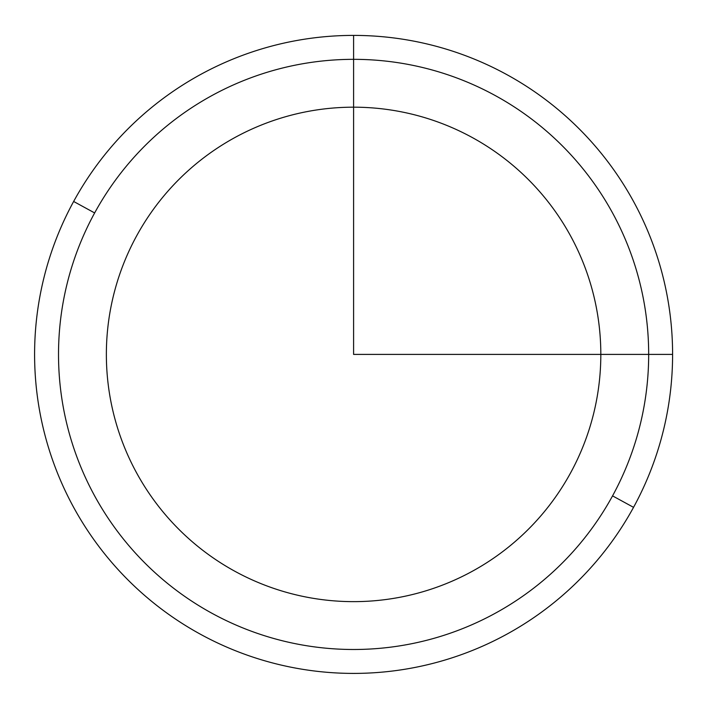 <?xml version="1.0" encoding="UTF-8"?>
<svg xmlns="http://www.w3.org/2000/svg" width="708" height="708" viewBox="0 0 708 708"><rect width="100%" height="100%" fill="white"/><g stroke="black" fill="none" stroke-linecap="round" stroke-linejoin="round"><path stroke-width="0.53" stroke-dasharray="3.54 2.66" d="M570.56 472.935A247.225 247.225 0 0 0 472.121 137.449A247.225 247.225 0 0 0 136.635 235.879A247.225 247.225 0 0 0 235.065 571.374A247.225 247.225 0 0 0 570.56 472.935A247.225 247.225 0 0 1 235.065 571.374A247.225 247.225 0 0 1 136.635 235.879A247.225 247.225 0 0 1 472.121 137.449A247.225 247.225 0 0 1 570.56 472.935M612.553 495.874A295.077 295.077 0 0 0 495.06 95.456A295.077 295.077 0 0 0 94.642 212.94A295.077 295.077 0 0 0 212.126 613.367A295.077 295.077 0 0 0 612.553 495.874L633.545 507.344A319.007 319.007 0 0 1 200.656 634.359A319.007 319.007 0 0 1 73.641 201.47A319.007 319.007 0 0 1 506.539 74.455A319.007 319.007 0 0 1 633.545 507.344A319.007 319.007 0 0 0 506.539 74.455A319.007 319.007 0 0 0 73.641 201.47L94.642 212.94A295.077 295.077 0 0 1 495.06 95.456A295.077 295.077 0 0 1 612.553 495.874A295.077 295.077 0 0 1 212.126 613.367A295.077 295.077 0 0 1 94.642 212.94L73.641 201.47A319.007 319.007 0 0 0 200.656 634.359A319.007 319.007 0 0 0 633.545 507.344L612.553 495.874"/><path stroke-width="1.06" d="M136.635 235.879A247.225 247.225 0 0 1 472.121 137.449A247.225 247.225 0 0 1 570.56 472.935A247.225 247.225 0 0 1 235.065 571.374A247.225 247.225 0 0 1 136.635 235.879A247.225 247.225 0 0 0 235.065 571.374A247.225 247.225 0 0 0 570.56 472.935A247.225 247.225 0 0 0 472.121 137.449A247.225 247.225 0 0 0 136.635 235.879M94.642 212.94A295.077 295.077 0 0 1 495.06 95.456A295.077 295.077 0 0 1 612.553 495.874A295.077 295.077 0 0 1 212.126 613.367A295.077 295.077 0 0 1 94.642 212.94L73.641 201.47A319.007 319.007 0 0 1 506.539 74.455A319.007 319.007 0 0 1 633.545 507.344L612.553 495.874A295.077 295.077 0 0 0 495.06 95.456A295.077 295.077 0 0 0 94.642 212.94A295.077 295.077 0 0 0 212.126 613.367A295.077 295.077 0 0 0 612.553 495.874L633.545 507.344A319.007 319.007 0 0 1 200.656 634.359A319.007 319.007 0 0 1 73.641 201.47L94.642 212.94M633.545 507.344A319.007 319.007 0 0 0 506.539 74.455A319.007 319.007 0 0 0 73.641 201.47A319.007 319.007 0 0 0 200.656 634.359A319.007 319.007 0 0 0 633.545 507.344M353.593 35.409L353.593 354.407L672.6 354.407"/></g></svg>

